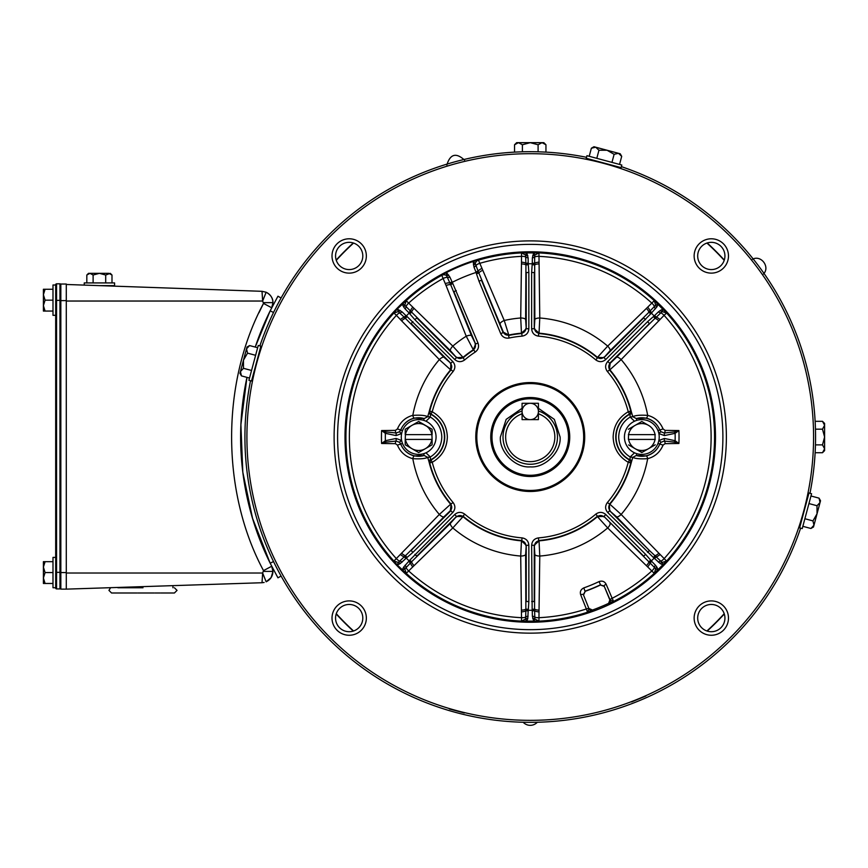 <?xml version="1.0" encoding="UTF-8"?>
<svg xmlns="http://www.w3.org/2000/svg" width="868" height="868" viewBox="0 0 868 868"><rect width="100%" height="100%" fill="white"/><g stroke="black" fill="none" stroke-linecap="round" stroke-linejoin="round"><path stroke-width="1.3" d="M252.36 517.827L270.176 563.213A284.172 284.172 0 0 1 246.957 377.363L240.892 424.636L242.823 472.257L252.675 518.88L270.176 563.213L277.955 577.828L281.08 576.048L277.955 577.828M273.529 312.491L270.176 310.831L255.235 347.07A284.172 284.172 0 0 1 270.176 310.831L277.955 296.216L281.08 297.995L277.955 296.216M822.495 452.727L824.6 450.622L824.6 423.421L822.495 421.316L824.6 425.244L822.495 429.172L824.6 437.016L822.495 444.872L824.6 448.799L822.495 452.727L815.139 452.727M815.464 444.872L822.495 444.872M815.464 429.172L822.495 429.172M815.139 421.316L822.495 421.316M99.408 285.626L114.576 285.626L114.576 282.925L84.239 282.925L84.239 285.095M111.994 282.925L111.994 275.026L108.847 273.333L99.408 273.333L105.701 275.026L110.301 273.333L111.994 275.026M105.701 282.925L105.701 275.026M93.115 275.026L99.408 273.333L89.968 273.333L93.115 275.026L93.115 282.925M86.822 275.026L89.968 273.333L88.514 273.333L86.822 275.026L86.822 282.925M621.803 165.028L621.108 167.643L586.247 158.302L586.952 155.687L621.803 165.028M598.953 150.251L607.079 150.251L595.708 147.202L593.951 146.735L591.368 148.222L595.708 147.202L598.953 150.251L596.793 158.323M589.209 156.294L591.368 148.222M619.546 164.421L621.705 156.349L618.461 153.3L607.079 150.251L614.121 154.32L618.461 153.3L620.219 153.777L621.705 156.349M611.962 162.392L614.121 154.32M605.821 149.914L607.079 150.251M802.238 528.579L799.623 527.885L808.965 493.024L811.58 493.718L802.238 528.579M817.016 505.729L817.016 513.856L820.065 502.485L820.531 500.727L819.045 498.145L820.065 502.485L817.016 505.729L808.943 503.57M810.972 495.986L819.045 498.145M802.846 526.323L810.918 528.482L813.967 525.238L817.016 513.856L812.947 520.898L813.967 525.238L813.49 526.995L810.918 528.482M804.875 518.739L812.947 520.898M817.352 512.597L817.016 513.856M66.283 572.565L66.283 589.133L60.836 589.133L60.836 284.031L66.283 284.031L66.283 572.565L60.836 572.565M264.132 582.461L262.017 582.732L262.646 573.01L263.503 570.612C220.993 491.483 220.993 382.56 263.503 303.42L271.706 307.782L272.953 302.628C272.736 297.822 270.469 294.361 266.151 292.245L262.646 301.033L262.017 291.312L66.283 284.476M66.283 573.01L262.646 573.01L266.151 581.799L271.022 577.719M271.12 577.567L272.943 571.545M266.151 581.799C270.469 579.672 272.736 576.211 272.953 571.404L271.706 566.251L263.503 570.612M66.283 589.133L262.017 582.732M66.283 301.033L262.646 301.033L263.503 303.42L258.957 312.74M266.151 292.245L262.017 291.312L266.151 292.245C270.762 294.827 273.029 298.288 272.953 302.628L263.698 302.628M240.62 437.06L240.62 437.83M247.141 497.527L249.355 506.901M522.069 413.786L522.069 403.284L530.25 403.284A8.17 8.17 0 0 1 538.42 411.454L538.42 413.786M538.42 403.284L530.25 403.284A8.17 8.17 0 0 0 522.069 411.454A8.17 8.17 0 0 0 530.25 419.624A8.17 8.17 0 0 0 538.42 411.454L538.42 403.284M258.252 345.464L260.867 346.158L251.525 381.019L248.91 380.314L258.252 345.464M249.572 345.562L247 347.048L243.474 360.177L239.959 373.316L241.445 375.887L240.436 371.558L243.474 368.314L243.474 360.177L247.543 353.146L246.523 348.806L249.572 345.562L257.644 347.721M255.615 355.305L247.543 353.146M251.546 370.473L243.474 368.314M249.517 378.057L241.445 375.887M55.693 315.334L52.991 315.334L52.991 284.997L55.693 284.997M52.991 300.165L45.082 300.165L43.4 294.719L45.082 289.261L52.991 289.261M52.991 311.059L45.082 311.059L43.4 305.612L45.082 300.165M45.082 289.261L43.4 289.261L43.4 311.059L45.082 311.059M55.693 587.734L52.991 587.734L52.991 557.397L55.693 557.397M52.991 572.565L45.082 572.565L43.4 567.119L45.082 561.672L52.991 561.672M52.991 583.47L45.082 583.47L43.4 578.012L45.082 572.565M45.082 561.672L43.4 561.672L43.4 583.47L45.082 583.47M43.4 565.231L43.4 567.119M60.836 588.037A0.868 0.868 0 0 1 59.957 588.916L56.561 588.916A0.868 0.868 0 0 1 55.693 588.037L55.693 284.693A0.868 0.868 0 0 1 56.561 283.814L59.957 283.814A0.868 0.868 0 0 1 60.836 284.693A0.868 0.868 0 0 0 59.957 283.814L59.957 588.916A0.868 0.868 0 0 0 60.836 588.037M624.428 437.016A17.393 17.393 0 0 1 641.821 419.624A17.393 17.393 0 0 1 659.213 437.016A17.393 17.393 0 0 1 641.821 454.409A17.393 17.393 0 0 1 624.428 437.016M628.378 439.414L628.595 434.618A13.443 13.443 0 0 1 635.105 425.374L628.378 429.259L635.105 425.374A13.443 13.443 0 0 1 648.548 425.374L641.821 421.49L648.548 425.374A13.443 13.443 0 0 1 655.058 434.618L655.058 439.414A13.443 13.443 0 0 1 648.548 448.669L655.264 444.785L641.821 452.543L635.105 448.669L642.07 452.402M648.548 448.669A13.443 13.443 0 0 1 635.105 448.669L628.616 444.926M635.105 425.374L641.582 421.631M635.105 448.669A13.443 13.443 0 0 1 628.595 439.414L655.264 439.414M655.264 434.618L628.378 434.618M538.42 408.307L554.337 419.374L560.099 437.016C561.39 451.859 545.082 468.167 530.25 466.875C515.408 468.167 499.1 451.848 500.391 437.016L506.163 419.374L522.069 408.307M538.42 411.031A27.244 27.244 0 0 1 530.25 464.261A27.244 27.244 0 0 1 522.069 411.031M538.399 413.786A24.63 24.63 0 0 1 530.25 461.646A24.63 24.63 0 0 1 522.091 413.786L522.091 419.624L538.399 419.624L538.399 413.786M491.982 437.016A38.268 38.268 0 0 1 530.25 398.748A38.268 38.268 0 0 1 568.518 437.016A38.268 38.268 0 0 1 530.25 475.284A38.268 38.268 0 0 1 491.982 437.016M537.314 722.252A9.646 9.646 0 0 1 523.176 722.252M530.25 490.453A53.436 53.436 0 0 1 476.814 437.016A53.436 53.436 0 0 1 530.25 383.58A53.436 53.436 0 0 1 583.676 437.016A53.436 53.436 0 0 1 530.25 490.453M530.25 397.533A39.483 39.483 0 0 1 569.734 437.016A39.483 39.483 0 0 1 530.25 476.51A39.483 39.483 0 0 1 490.756 437.016A39.483 39.483 0 0 1 530.25 397.533M545.95 144.772L543.845 142.667L516.644 142.667L514.54 144.772L518.467 142.667L522.395 144.772L530.25 142.667L538.095 144.772L542.023 142.667L545.95 144.772L545.95 152.128M538.095 151.802L538.095 144.772M522.395 151.802L522.395 144.772M514.54 152.128L514.54 144.772M137.795 592.996L154.254 592.996M155.003 592.996L160.103 592.996M160.797 592.996L174.425 592.996L177.039 590.381L174.425 587.766M142.992 587.766L117.918 587.766M110.41 588.027L108.945 590.381L111.56 592.996L137.046 592.996M418.669 454.409A17.393 17.393 0 0 1 401.276 437.016A17.393 17.393 0 0 1 418.669 419.624A17.393 17.393 0 0 1 436.061 437.016A17.393 17.393 0 0 1 418.669 454.409M418.669 452.543L425.396 448.669L418.669 452.543L411.942 448.669L418.669 452.543M405.226 444.785L411.942 448.669L405.226 444.785L405.226 439.414L405.226 444.785M405.226 429.259L405.226 434.618L405.226 429.259L411.942 425.374L405.226 429.259M405.226 439.414L405.432 434.618A13.443 13.443 0 0 1 411.942 425.374L418.669 421.49L432.112 429.259L432.112 434.618L432.112 429.259L418.419 421.631M432.112 444.785L432.112 439.414L432.112 444.785L425.396 448.669A13.443 13.443 0 0 1 405.432 439.414L431.895 439.414A13.443 13.443 0 0 1 425.396 448.669M411.942 425.374A13.443 13.443 0 0 1 431.895 434.618L432.112 439.414M432.112 434.618L405.226 434.618M584.685 437.016A54.434 54.434 0 0 1 530.25 491.462A54.434 54.434 0 0 1 475.805 437.016A54.434 54.434 0 0 1 530.25 382.582A54.434 54.434 0 0 1 584.685 437.016A54.434 54.434 0 0 0 530.25 382.582A54.434 54.434 0 0 0 475.805 437.016M246.913 437.016A283.326 283.326 0 0 1 530.25 153.69A283.326 283.326 0 0 1 813.576 437.016A283.326 283.326 0 0 1 530.25 720.342A283.326 283.326 0 0 1 246.913 437.016M809.963 493.284A285.322 285.322 0 0 0 621.369 166.645M586.518 157.303A285.322 285.322 0 0 0 259.868 345.887M250.526 380.748A285.322 285.322 0 0 0 484.073 718.585A285.322 285.322 0 0 0 800.621 528.145M334.115 437.016A196.135 196.135 0 0 1 530.25 240.892A196.135 196.135 0 0 1 726.375 437.016A196.135 196.135 0 0 1 530.25 633.152A196.135 196.135 0 0 1 334.115 437.016M711.304 273.127A17.176 17.176 0 0 0 728.48 255.952A17.176 17.176 0 0 0 711.304 238.787A17.176 17.176 0 0 0 694.14 255.952A17.176 17.176 0 0 0 711.304 273.127M711.304 269.579A13.617 13.617 0 0 0 724.932 255.952A13.617 13.617 0 0 0 711.304 242.335A13.617 13.617 0 0 0 697.688 255.952A13.617 13.617 0 0 0 711.304 269.579M711.304 631.709A13.617 13.617 0 0 0 724.932 618.081A13.617 13.617 0 0 0 711.304 604.464A13.617 13.617 0 0 0 697.688 618.081A13.617 13.617 0 0 0 711.304 631.709M694.14 618.081A17.176 17.176 0 0 0 711.304 635.257A17.176 17.176 0 0 0 728.48 618.081A17.176 17.176 0 0 0 711.304 600.906A17.176 17.176 0 0 0 694.14 618.081M349.186 631.709A13.617 13.617 0 0 0 362.802 618.081A13.617 13.617 0 0 0 349.186 604.464A13.617 13.617 0 0 0 335.558 618.081A13.617 13.617 0 0 0 349.186 631.709M332.01 618.081A17.176 17.176 0 0 0 349.186 635.257A17.176 17.176 0 0 0 366.35 618.081A17.176 17.176 0 0 0 349.186 600.906A17.176 17.176 0 0 0 332.01 618.081M349.186 273.127A17.176 17.176 0 0 0 366.35 255.952A17.176 17.176 0 0 0 349.186 238.787A17.176 17.176 0 0 0 332.01 255.952A17.176 17.176 0 0 0 349.186 273.127M349.186 269.579A13.617 13.617 0 0 0 362.802 255.952A13.617 13.617 0 0 0 349.186 242.335A13.617 13.617 0 0 0 335.558 255.952A13.617 13.617 0 0 0 349.186 269.579M464.293 712.964L449.385 708.972L464.293 712.964M337.598 437.016A192.642 192.642 0 0 1 530.25 244.375A192.642 192.642 0 0 1 722.892 437.016A192.642 192.642 0 0 1 530.25 629.669A192.642 192.642 0 0 1 337.598 437.016M429.345 462.763A2.615 2.615 -66 0 1 430.658 459.812L429.714 462.937A103.824 103.824 0 0 0 451.121 504.243L450.329 510.709A4.796 4.785 -87.6 0 0 450.601 504.232L453.118 502.55C443.114 490.702 436.148 477.281 432.242 462.275C441.888 456.611 446.922 448.192 447.346 437.016C446.922 425.841 441.888 417.421 432.242 411.757L431.005 414.058A26.062 26.062 0 0 1 431.005 459.975L432.242 462.275L429.714 462.937L429.118 462.177A104.214 104.214 0 0 0 450.601 504.232L439.338 514.453L393.909 561.053L397.24 565.014L398.325 562.442A2.615 1.844 67.3 0 1 400.159 563.625L406.311 558.091L404.868 556.214L398.325 562.442L393.909 561.053A184.309 184.309 0 0 1 393.909 312.99L396.416 315.344A4.796 1.638 132.6 0 1 399.844 312.838A2.615 1.367 -39.6 0 0 402.036 311.829L397.24 309.03L393.909 312.99L398.325 311.601A2.615 1.844 -67.3 0 0 400.159 310.418M527.787 618.526A2.615 1.844 22.3 0 0 525.65 618.992L526.702 621.564L527.787 618.526L528.221 610.269L525.867 609.954L525.65 618.992L521.549 621.13L538.941 621.13L539.039 610.117A4.796 1.638 0.7 0 1 534.558 609.076L534.851 554.413L534.254 545.278L539.039 540.862A4.796 4.785 -47.4 0 0 534.645 545.636M658.009 443.385L659.756 444.069L660.971 442.3L664.302 441.042L674.382 442.105L678.895 443.483A148.797 148.797 0 0 0 678.895 430.55L674.382 431.928L675.12 433.327L678.895 430.55L665.094 430.376L663.087 428.955C660.016 421.805 654.884 417.269 647.68 415.371C640.324 414.904 635.354 415.338 632.761 416.683L630.266 417.172L634.519 421.24M631.144 411.269A2.615 2.615 114 0 1 629.832 414.231L630.776 411.106A103.824 103.824 0 0 0 609.369 369.801L610.161 363.334A4.796 4.785 92.4 0 0 609.889 369.811L607.372 371.493C617.376 383.33 624.342 396.752 628.248 411.757C618.602 417.421 613.567 425.841 613.144 437.016C613.567 448.192 618.602 456.611 628.248 462.275L629.484 459.975A26.062 26.062 0 0 1 629.484 414.058L628.248 411.757L630.776 411.106L631.372 411.866A104.214 104.214 0 0 0 609.889 369.811L621.152 359.591L664.074 315.344A4.796 1.638 47.4 0 0 660.646 312.838A2.615 1.367 -140.4 0 1 658.454 311.829L654.179 315.952L655.622 317.829L662.165 311.601A2.615 1.844 -112.7 0 1 660.331 310.418L658.454 311.829M425.971 421.24L430.224 417.172L427.729 416.683C425.136 415.338 420.166 414.904 412.81 415.371C405.627 417.258 400.484 421.783 397.414 428.955L395.396 430.376L381.594 430.55L385.37 433.327L386.108 431.928L381.594 430.55A148.797 148.797 0 0 0 381.594 443.483L386.108 442.105L385.37 440.716L381.594 443.483L395.396 443.667A2.615 0.89 90.7 0 1 396.188 441.042L399.53 442.3L401.298 440.369L396.09 438.449L396.188 441.042L386.108 442.105M530.25 491.483A54.456 54.456 0 0 0 584.707 437.016A54.456 54.456 0 0 0 530.25 382.56A54.456 54.456 0 0 0 475.783 437.016A54.456 54.456 0 0 0 530.25 491.483M429.627 411.757L430.658 414.231A2.615 2.615 -114 0 1 429.345 411.269L429.627 411.757M645.879 696.017L631.622 701.919L645.879 696.017M604.009 586.312L600.461 584.999L604.128 586.019L609.868 599.972L613.589 601.415L608.609 603.358A183.864 183.864 0 0 1 603.661 605.593L597.531 608.132A183.864 183.864 0 0 1 592.453 610.041L592.345 610.291A2.615 2.615 23.9 0 1 589.046 608.837L583.361 594.623L585.238 591.303L583.654 594.743M724.205 260.335L724.292 260.064A262.624 262.624 0 0 0 707.203 242.964L706.921 243.062A262.364 262.364 0 0 1 724.205 260.335M724.292 613.98L724.205 613.698A262.364 262.364 0 0 1 706.921 630.982L707.203 631.069A262.624 262.624 0 0 0 724.292 613.98M353.287 631.069L353.569 630.982A262.364 262.364 0 0 1 336.285 613.698L336.198 613.98A262.624 262.624 0 0 0 353.287 631.069M353.569 243.062L353.287 242.964A262.624 262.624 0 0 0 336.198 260.064L336.285 260.335A262.364 262.364 0 0 1 353.569 243.062M400.159 563.625L397.24 565.014L406.213 573.357L414.069 565.632A4.796 1.638 45.7 0 1 411.627 561.726L450.492 523.285L456.535 516.406L463.035 516.655A4.796 4.785 -2.4 0 0 456.557 516.937M532.702 618.526A2.615 1.844 157.7 0 1 534.84 618.992L534.623 609.954L532.268 610.269L532.377 616.204L533.787 621.564L534.84 618.992L538.941 621.13A184.309 184.309 0 0 0 587.56 612.19L589.046 608.837A2.615 0.89 158.2 0 0 586.345 608.967L587.56 612.19L592.345 610.291M603.933 516.937A4.796 4.785 2.4 0 0 597.455 516.655L603.954 516.406L654.429 567.422L655.665 568.941L654.277 573.357L666.581 561.053L658.866 553.198A4.796 1.638 -44.3 0 1 654.96 555.629L653.485 557.56L660.331 563.625L663.25 565.014L662.165 562.442A2.615 1.844 112.7 0 0 660.331 563.625M715.482 437.016A185.242 185.242 0 0 1 530.25 622.258A185.242 185.242 0 0 1 345.008 437.016A185.242 185.242 0 0 1 530.25 251.785A185.242 185.242 0 0 1 715.482 437.016M600.721 584.891L600.461 584.999A163.792 163.792 0 0 1 585.238 591.303L584.978 591.412M534.851 554.413A4.796 1.638 -179.3 0 0 539.777 556.052L539.039 540.862A104.214 104.214 0 0 0 597.455 516.655L607.676 527.928L654.277 573.357A184.309 184.309 0 0 1 613.589 601.415L612.168 598.28A2.615 0.89 156.8 0 0 610.15 600.081L610.161 600.092A2.615 2.615 111.1 0 1 608.859 603.444M589.166 608.544L592.453 610.041M608.609 603.358L609.868 599.972M660.331 310.418L663.25 309.03L662.165 311.601L666.581 312.99L654.277 300.686L646.421 308.4A4.796 1.638 -134.3 0 1 648.863 312.306L609.998 350.748L603.954 357.638L597.455 357.377A4.796 4.785 177.6 0 0 603.933 357.106M534.645 328.408A4.796 4.785 -132.6 0 0 539.039 333.182L534.254 328.766L534.851 319.619L534.645 257.004L534.84 255.051L538.941 252.913L521.549 252.913L521.451 263.926A4.796 1.638 -179.3 0 1 525.932 264.968L525.639 319.619L526.236 328.766L521.462 333.182A4.796 4.785 132.6 0 0 525.845 328.408M525.639 319.619A4.796 1.638 0.7 0 0 520.713 317.992L521.462 333.182A104.214 104.214 0 0 0 508.789 335.037L503.375 332.184A4.796 4.785 -152.2 0 0 508.789 335.037L504.243 320.476L478.452 260.14L473.158 261.485L473.993 267.138L476.12 272.433L478.376 271.825L475.273 263.644A2.615 1.823 180 0 1 473.385 264.816M527.787 255.517A2.615 1.844 -22.3 0 1 525.65 255.051L525.867 264.078L528.221 263.774L528.113 257.839L526.702 252.469L525.65 255.051L521.549 252.913A184.309 184.309 0 0 0 478.452 260.14A4.796 4.633 -98.7 0 0 475.273 263.644L473.158 261.485A184.58 184.58 0 0 0 446.488 272.53L446.521 275.547L450.698 284.715L452.792 283.5L449.906 277.12L446.488 272.53L441.79 275.319L446.065 285.518A4.796 1.627 158.2 0 1 450.698 284.715L471.53 335.775L475.599 344.043L473.31 349.739A4.796 4.785 107.2 0 0 475.111 343.891M456.557 357.106A4.796 4.785 -177.6 0 0 463.035 357.377L456.535 357.638L450.492 350.748L406.061 306.621L404.824 305.102L406.213 300.686L397.24 309.03L398.325 311.601L404.868 317.829L406.311 315.952L402.036 311.829M630.266 417.172L632.729 416.488L631.372 411.866A2.615 2.3 162.3 0 1 629.918 414.535L630.233 416.998C622.855 421.577 619.003 428.249 618.689 437.016C618.96 445.696 622.801 452.369 630.233 457.045L629.918 459.508A2.615 2.3 17.7 0 1 631.372 462.177L630.776 462.937L628.248 462.275C624.342 477.281 617.376 490.702 607.372 502.55C604.909 506.001 605.05 509.342 607.784 512.576L653.485 557.56M629.918 459.508L629.832 459.812A25.747 25.747 0 0 1 629.832 414.231L629.918 414.535M658.454 562.214A2.615 1.367 140.4 0 1 660.646 561.205A4.796 1.638 132.6 0 0 664.074 558.688A180.869 180.869 0 0 0 664.074 315.344L666.581 312.99A184.309 184.309 0 0 1 666.581 561.053L662.165 562.442L649.405 550.507L616.519 516.775L609.629 510.731L609.369 504.243A103.824 103.824 0 0 0 630.776 462.937L630.862 462.275A2.615 2.615 -113.6 0 0 629.484 459.975L629.832 459.812A2.615 2.615 66 0 1 631.144 462.763M607.372 502.55L609.889 504.232A104.214 104.214 0 0 0 631.372 462.177L632.729 457.544L630.266 456.861L632.761 457.36L636.309 455.483L646.204 455.96C652.693 454.192 657.206 450.221 659.756 444.069L660.971 442.3L659.192 440.369L664.4 438.449L664.302 441.042A2.615 0.89 89.3 0 1 665.094 443.667L678.895 443.483L675.12 440.716L674.382 442.105M658.009 430.658L659.756 429.964C657.217 423.823 652.703 419.852 646.204 418.072L636.309 418.56L632.761 416.683A104.518 104.518 0 0 0 632.729 416.488M664.4 438.449L675.12 440.716A144.923 144.923 0 0 0 675.12 433.327L664.4 435.584L664.302 433.002L660.971 431.743L658.812 433.284M660.971 431.743L659.756 429.975L660.971 431.743M636.841 420.362L636.309 418.56A19.27 19.27 0 0 1 659.756 429.975L663.087 428.955M636.841 453.682L636.309 455.483A19.27 19.27 0 0 0 659.756 444.069L663.087 445.089L665.094 443.667M630.266 456.861L634.519 452.803M609.998 350.748A4.796 1.638 45.7 0 0 607.676 346.115L597.455 357.377A104.214 104.214 0 0 0 539.039 333.182L539.777 317.992A4.796 1.638 -0.7 0 0 534.851 319.619M503.375 332.184L478.376 271.825M521.451 263.926L520.713 317.992A119.415 119.415 0 0 0 504.243 320.476A4.796 1.617 -23.2 0 0 500.174 323.905M471.53 335.775A4.796 1.617 -21.8 0 0 466.224 336.22L473.31 349.739A104.214 104.214 0 0 0 463.035 357.377L452.814 346.115A4.796 1.638 -45.7 0 0 450.492 350.748M430.224 417.172L430.571 414.535A2.615 2.3 -162.3 0 1 429.118 411.866L427.761 416.488L430.257 416.998C437.656 421.62 441.497 428.304 441.801 437.016C441.497 445.74 437.656 452.412 430.257 457.045L427.761 457.544L429.118 462.177A2.615 2.3 -17.7 0 1 430.571 459.508L430.224 456.861L425.971 452.803M404.868 317.829L443.971 357.269L450.861 363.312L450.601 369.811A104.214 104.214 0 0 0 429.118 411.866L429.345 411.269M430.571 414.535L430.658 414.231A25.747 25.747 0 0 1 430.658 459.812L430.571 459.508M427.761 416.488A104.518 104.518 0 0 0 427.729 416.683L424.181 418.56L414.286 418.072C407.797 419.852 403.284 423.812 400.734 429.964L402.481 430.658M397.414 428.955L400.734 429.964L399.53 431.743L396.188 433.002L386.108 431.928M396.09 438.449L385.37 440.716A144.923 144.923 0 0 1 385.37 433.327L396.09 435.584L401.298 433.664L399.53 431.743L400.734 429.964A19.27 19.27 0 0 1 424.181 418.56L423.649 420.362M402.481 443.385L400.734 444.069C403.273 450.221 407.786 454.181 414.286 455.96L424.181 455.483L427.729 457.36L430.224 456.861M399.53 442.3L400.734 444.069L399.53 442.3M423.649 453.682L424.181 455.483A19.27 19.27 0 0 1 400.734 444.069L397.414 445.089C400.474 452.239 405.606 456.763 412.81 458.673C420.166 459.129 425.136 458.695 427.729 457.36A104.518 104.518 0 0 0 427.761 457.544M450.492 523.285A4.796 1.638 -134.3 0 0 452.814 527.928L463.035 516.655A104.214 104.214 0 0 0 521.462 540.862L520.713 556.052A4.796 1.638 179.3 0 0 525.639 554.413L525.867 609.954M525.845 545.636A4.796 4.785 47.4 0 0 521.462 540.862L526.236 545.278L525.639 554.413M539.039 610.117L539.777 556.052A119.415 119.415 0 0 0 607.676 527.928A4.796 1.638 134.3 0 0 609.998 523.285M630.862 462.275L628.248 462.275M610.161 510.709A4.796 4.785 87.6 0 1 609.889 504.232L621.152 514.453A119.415 119.415 0 0 0 647.68 458.673A2.615 0.825 76.3 0 0 646.204 455.96M450.329 363.334A4.796 4.785 -92.4 0 1 450.601 369.811L439.338 359.591A119.415 119.415 0 0 0 412.81 415.371A2.615 0.825 -103.7 0 0 414.286 418.072M674.382 431.928L664.302 433.002A2.615 0.89 -89.3 0 0 665.094 430.376M664.4 435.584L659.192 433.664M646.204 418.072A2.615 0.825 103.7 0 0 647.68 415.371A119.415 119.415 0 0 0 621.152 359.591A4.796 1.638 44.3 0 0 616.519 357.269L649.405 323.525L647.561 321.681L607.784 361.457C605.05 364.701 604.909 368.043 607.372 371.493M610.161 363.334L616.519 357.269M616.519 516.775A4.796 1.638 135.7 0 0 621.152 514.453L658.866 553.198M632.729 457.544A104.518 104.518 0 0 0 632.761 457.36C635.354 458.695 640.324 459.129 647.68 458.673C654.873 456.785 660.005 452.261 663.087 445.089M646.421 308.4L607.676 346.115A119.415 119.415 0 0 0 539.777 317.992L538.941 252.913A184.309 184.309 0 0 1 654.277 300.686L655.665 305.102L648.863 312.306L650.783 313.782L656.848 306.936L658.237 304.017L655.665 305.102A2.615 1.844 22.7 0 0 656.848 306.936M655.438 308.813A2.615 1.367 50.4 0 1 654.429 306.621A4.796 1.638 42.6 0 0 651.922 303.192A180.869 180.869 0 0 0 538.844 256.353A4.796 1.638 2.4 0 0 534.645 257.004A2.615 1.367 174.6 0 1 532.377 257.839L532.268 263.774L534.623 264.078M539.039 263.926A4.796 1.638 -0.7 0 0 534.558 264.968L532.16 264.642L531.639 272.509L531.639 328.766C532.008 332.986 534.276 335.449 538.453 336.144A101.209 101.209 0 0 1 595.774 359.894C599.235 362.347 602.576 362.216 605.81 359.482L650.783 313.782M482.641 270.371A4.796 1.627 -23.2 0 0 478.8 273.084L476.456 273.702L479.006 281.199L500.727 333.637C502.464 337.109 505.252 338.585 509.115 338.043A101.209 101.209 0 0 1 522.048 336.144C526.225 335.439 528.493 332.986 528.851 328.766L528.851 272.509L528.221 263.774A173.264 173.264 0 0 1 532.268 263.774L532.16 264.642M525.867 264.078L525.932 264.968L528.341 264.642M528.113 257.839A2.615 1.367 5.4 0 1 525.845 257.004A4.796 1.638 -2.4 0 0 521.646 256.353A180.869 180.869 0 0 0 479.505 263.405A4.796 1.638 -20 0 0 475.827 265.575A2.615 1.302 152.9 0 1 473.993 267.138M446.065 285.518L466.224 336.22A119.415 119.415 0 0 0 452.814 346.115L414.069 308.4A4.796 1.638 -45.7 0 0 411.627 312.306L409.707 313.782L414.904 319.706L454.691 359.482C457.935 362.216 461.277 362.347 464.716 359.894A101.209 101.209 0 0 1 475.197 352.093C478.301 349.761 479.244 346.744 478.008 343.044L452.792 283.5M449.906 277.12A2.615 1.302 -17.9 0 1 447.487 277.315A4.796 1.638 -25 0 0 443.364 278.378A180.869 180.869 0 0 0 408.568 303.192A4.796 1.638 -42.6 0 0 406.061 306.621A2.615 1.367 129.6 0 1 405.052 308.813L409.175 313.088L411.052 311.645M414.069 308.4L406.213 300.686A184.309 184.309 0 0 1 441.79 275.319A4.796 4.633 53.7 0 1 446.521 275.547A2.615 1.823 -45 0 0 448.691 275.048M443.971 357.269A4.796 1.638 -44.3 0 0 439.338 359.591L401.624 320.845A4.796 1.638 135.7 0 1 405.54 318.404L407.005 316.473L406.311 315.952A173.264 173.264 0 0 1 409.175 313.088L409.707 313.782M396.09 435.584L396.188 433.002A2.615 0.89 -90.7 0 1 395.396 430.376M414.286 455.96A2.615 0.825 -76.3 0 0 412.81 458.673A119.415 119.415 0 0 0 439.338 514.453A4.796 1.638 -135.7 0 0 443.971 516.775L411.085 550.507L412.929 552.352L452.705 512.576C455.44 509.332 455.581 505.99 453.118 502.55M450.329 510.709L443.971 516.775M414.069 565.632L452.814 527.928A119.415 119.415 0 0 0 520.713 556.052L521.549 621.13A184.309 184.309 0 0 1 406.213 573.347L404.824 568.941L411.627 561.726L409.707 560.261L403.642 567.097L402.253 570.016L404.824 568.941A2.615 1.844 -157.3 0 0 403.642 567.097M405.052 565.231A2.615 1.367 -129.6 0 1 406.061 567.422A4.796 1.638 -137.4 0 0 408.568 570.851A180.869 180.869 0 0 0 521.646 617.69A4.796 1.638 -177.6 0 0 525.845 617.039A2.615 1.367 -5.4 0 1 528.113 616.204M521.451 610.117A4.796 1.638 179.3 0 0 525.932 609.076L528.341 609.401L528.851 601.524L528.851 545.278C528.482 541.046 526.214 538.583 522.048 537.889A101.209 101.209 0 0 1 464.716 514.149C461.266 511.686 457.913 511.827 454.691 514.55L409.707 560.261M656.848 567.097L658.237 570.016L655.665 568.941A2.615 1.844 -22.7 0 1 656.848 567.097L655.438 565.231A2.615 1.367 -50.4 0 0 654.429 567.422A4.796 1.638 137.4 0 1 651.922 570.851A180.869 180.869 0 0 1 612.168 598.28L606.124 584.229A2.615 0.89 156.8 0 0 604.128 586.019L610.15 600.081M606.124 584.229C604.605 581.397 602.24 580.518 599.039 581.593A160.103 160.103 0 0 1 583.828 587.896C580.811 589.394 579.759 591.683 580.681 594.764L586.345 608.967A180.869 180.869 0 0 1 538.844 617.69A4.796 1.638 177.6 0 1 534.645 617.039A2.615 1.367 -174.6 0 0 532.377 616.204M583.828 587.896L584.999 591.195A163.607 163.607 0 0 0 600.548 584.761L599.039 581.593M589.036 608.826L583.361 594.623A2.615 0.89 158.2 0 0 580.681 594.764M534.623 609.954L534.558 609.076L532.16 609.401L532.268 610.269A173.264 173.264 0 0 1 528.221 610.269L528.341 609.401M646.421 565.632A4.796 1.638 134.3 0 0 648.863 561.726L650.783 560.261L645.586 554.337L605.81 514.55C602.566 511.827 599.213 511.686 595.774 514.149A101.209 101.209 0 0 1 538.453 537.889C534.265 538.594 531.997 541.057 531.639 545.278L532.16 609.401M454.691 359.482L456.535 357.638L416.759 317.862L414.904 319.706M475.197 352.093L473.776 349.902A103.824 103.824 0 0 0 463.024 357.898L464.716 359.894M456.297 290.617L453.877 291.615L475.599 344.043L478.008 343.044M450.101 283.532L452.141 282.36A173.264 173.264 0 0 1 476.12 272.433L476.456 273.702M500.727 333.637L503.147 332.639L481.425 280.201L479.006 281.199M522.048 336.144L521.831 333.54A103.824 103.824 0 0 0 508.572 335.482L509.115 338.043M528.851 272.509L526.236 272.509L526.236 328.766L528.851 328.766M531.639 328.766L534.254 328.766L534.254 272.509L531.639 272.509M595.774 359.894L597.466 357.898A103.824 103.824 0 0 0 538.659 333.54L538.453 336.144M645.586 319.706L643.73 317.862L603.954 357.638L605.81 359.482M649.438 311.645L651.315 313.088A173.264 173.264 0 0 1 654.179 315.952L647.561 321.681M607.784 361.457L609.629 363.312L654.96 318.404L653.485 316.473M658.866 320.845A4.796 1.638 44.3 0 0 654.96 318.404L655.622 317.829M647.561 552.352L649.405 550.507L609.629 510.731L607.784 512.576M655.438 565.231L651.315 560.956L649.438 562.399M605.81 514.55L603.954 516.406L643.73 556.182L645.586 554.337M538.453 537.889L538.659 540.504A103.824 103.824 0 0 0 597.466 516.145L595.774 514.149M531.639 601.524L534.254 601.524L534.254 545.278L531.639 545.278M528.851 545.278L526.236 545.278L526.236 601.524L528.851 601.524M464.716 514.149L463.024 516.145A103.824 103.824 0 0 0 521.831 540.504L522.048 537.889M414.904 554.337L416.759 556.182L456.535 516.406L454.691 514.55M411.052 562.399L409.175 560.956A173.264 173.264 0 0 1 406.311 558.091L412.929 552.352M452.705 512.576L450.861 510.731L405.54 555.629L407.005 557.56M401.624 553.198A4.796 1.638 -135.7 0 0 405.54 555.629L404.868 556.214M453.118 371.493L451.121 369.801A103.824 103.824 0 0 0 429.714 411.106L432.242 411.757C436.148 396.752 443.114 383.33 453.118 371.493C455.581 368.032 455.44 364.69 452.705 361.457L407.005 316.473M412.929 321.681L411.085 323.525L450.861 363.312L452.705 361.457M655.622 556.214L654.179 558.091A173.264 173.264 0 0 1 651.315 560.956L650.783 560.261M532.702 255.517A2.615 1.844 22.3 0 0 534.84 255.051L533.787 252.469L532.377 257.839M403.642 306.936L402.253 304.017L404.824 305.102A2.615 1.844 157.3 0 1 403.642 306.936L405.052 308.813M402.036 562.214A2.615 1.367 39.6 0 0 399.844 561.205A4.796 1.638 -132.6 0 1 396.416 558.688A180.869 180.869 0 0 1 396.416 315.344L401.624 320.845M395.396 443.667L397.414 445.089M273.529 561.553L270.176 563.213M60.836 300.599L66.283 300.599M263.698 571.404L272.953 571.404M60.836 572.348L56.561 572.348L56.561 588.916A0.868 0.868 0 0 1 55.693 588.037M60.836 300.382L56.561 300.382L56.561 572.348L55.693 572.348M55.693 284.693A0.868 0.868 0 0 1 56.561 283.814L56.561 300.382L55.693 300.382M585.238 591.303L585.238 591.303A163.792 163.792 0 0 0 600.461 584.999M647.712 307.207A4.796 1.627 -131.5 0 1 649.98 311.037L651.716 312.567M532.355 263.123L534.666 263.275A4.796 1.627 176.5 0 1 538.974 262.169M528.135 263.123L525.824 263.275A4.796 1.627 3.5 0 0 521.516 262.169M475.968 271.912L478.149 271.185A4.796 1.617 153.5 0 1 481.773 268.483M451.87 281.894L449.819 282.925A4.796 1.617 -18.5 0 0 445.349 283.576M408.785 312.567L410.51 311.037A4.796 1.627 131.5 0 1 412.777 307.207M412.777 566.837A4.796 1.627 48.5 0 1 410.51 563.006L408.785 561.477M528.135 610.909L525.824 610.768A4.796 1.627 -3.5 0 1 521.516 611.875M538.974 611.875A4.796 1.627 3.5 0 1 534.666 610.768L532.355 610.909M651.716 561.477L649.98 563.006A4.796 1.627 -48.5 0 1 647.712 566.837M660.06 319.554A4.796 1.627 41.5 0 0 656.23 317.287L654.7 315.551M660.06 554.489A4.796 1.627 -41.5 0 1 656.23 556.757L654.7 558.482M400.43 319.554A4.796 1.627 138.5 0 1 404.26 317.287L405.79 315.551M400.43 554.489A4.796 1.627 -138.5 0 0 404.26 556.757L405.79 558.482M446.836 164.974C450.199 153.962 456.112 152.356 464.586 160.157M752.437 259.272C761.073 254.552 770.426 267.051 763.46 274.006M172.96 585.846L172.96 587.766"/></g></svg>
